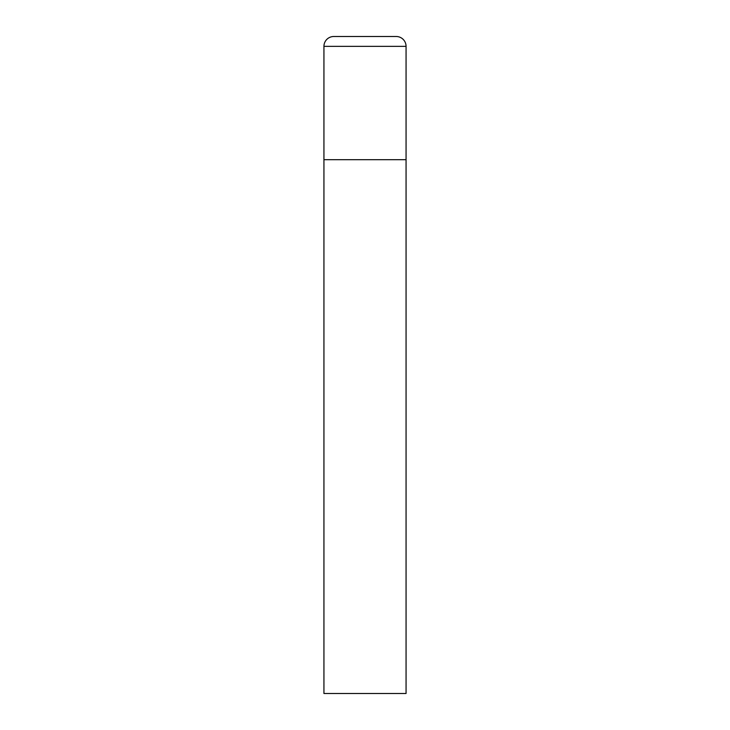 <?xml version="1.0" encoding="UTF-8"?>
<svg xmlns="http://www.w3.org/2000/svg" width="730" height="730" viewBox="0 0 730 730"><rect width="100%" height="100%" fill="white"/><g stroke="black" fill="none" stroke-linecap="round" stroke-linejoin="round"><path stroke-width="1.09" d="M323.938 46.355L323.938 693.5L406.062 693.5L406.062 159.688L323.938 159.688L406.062 159.688L406.062 46.355A9.855 9.855 0 0 0 396.207 36.5L333.793 36.5A9.855 9.855 0 0 0 323.938 46.355L406.062 46.355"/></g></svg>
